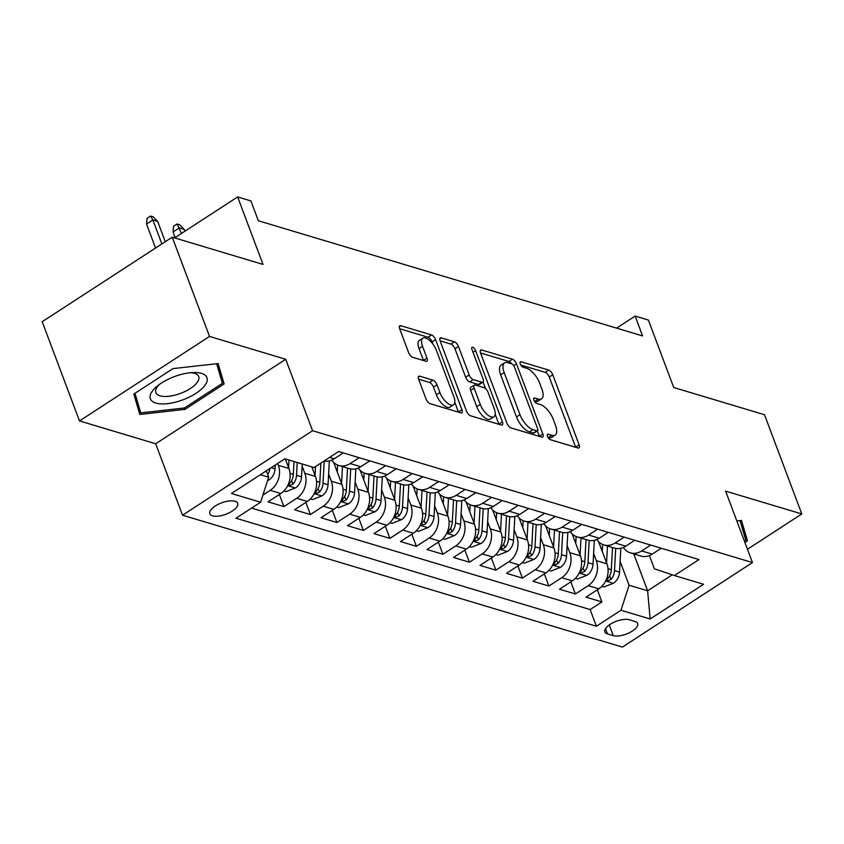 <?xml version="1.0" encoding="UTF-8"?>
<svg xmlns="http://www.w3.org/2000/svg" width="844" height="844" viewBox="0 0 844 844"><rect width="100%" height="100%" fill="white"/><g stroke="black" fill="none" stroke-linecap="round" stroke-linejoin="round"><path stroke-width="1.27" d="M547.513 436.432A3.197 1.382 57 0 0 550.351 439.703L577.992 447.985A4.558 1.973 57 0 0 579.016 447.911A4.558 1.973 57 0 0 579.132 444.872L552.767 374.747A4.558 1.973 57 0 0 548.706 370.073L521.064 361.781A3.197 1.382 57 0 0 520.358 361.833A3.197 1.382 57 0 0 520.273 363.964A3.197 1.382 57 0 0 523.122 367.235L526.698 368.311A14.601 6.309 57 0 1 539.706 383.271L541.901 389.116A14.601 6.309 57 0 1 541.531 398.864A14.601 6.309 57 0 1 538.261 399.085L534.685 398.02A3.197 1.382 57 0 0 533.967 398.062A3.197 1.382 57 0 0 533.893 400.193A3.197 1.382 57 0 0 536.742 403.474L540.318 404.54A14.601 6.309 57 0 1 553.326 419.5L555.521 425.344A14.601 6.309 57 0 1 555.152 435.093A14.601 6.309 57 0 1 551.881 435.325L548.305 434.249A3.197 1.382 57 0 0 547.587 434.301A3.197 1.382 57 0 0 547.513 436.432M212.519 515.853A14.875 6.087 159.4 0 0 229.241 512.793A14.875 6.087 159.4 0 0 237.691 503.309A14.875 6.087 159.4 0 0 235.012 501.241A14.875 6.087 159.4 0 0 218.29 504.301A14.875 6.087 159.4 0 0 209.85 513.774A14.875 6.087 159.4 0 0 212.519 515.853M419.795 376.192A4.558 1.973 57 0 0 418.772 376.266A4.558 1.973 57 0 0 418.656 379.315L426.051 398.99A4.558 1.973 57 0 0 430.123 403.664L460.813 412.864A4.558 1.973 57 0 0 461.837 412.79A4.558 1.973 57 0 0 461.953 409.751L435.588 339.626A4.558 1.973 57 0 0 431.527 334.941L400.837 325.742A4.558 1.973 57 0 0 399.813 325.816A4.558 1.973 57 0 0 399.697 328.865L408.623 352.623A4.558 1.973 57 0 0 412.695 357.297L425.83 361.243A4.558 1.973 57 0 0 426.853 361.169A4.558 1.973 57 0 0 426.969 358.12L422.538 346.335A12.206 5.275 57 0 1 422.844 338.191A12.206 5.275 57 0 1 436.453 350.513L453.808 396.68A12.206 5.275 57 0 1 453.492 404.825A12.206 5.275 57 0 1 439.893 392.502L436.992 384.811A4.558 1.973 57 0 0 432.93 380.138L419.795 376.192L418.297 377.173M747.467 549.265L801.8 513.954L764.506 414.731L673.744 387.523L648.382 320.055L635.131 316.078L642.59 335.923L258.348 220.759L250.89 200.914L237.639 196.937L174.581 237.913M209.534 336.429L79.494 420.934L155.686 443.765L285.715 359.27L209.534 336.429L172.239 237.206L263.001 264.415L237.639 196.937M285.715 359.27L312.575 430.714L752.468 562.568L622.429 647.063L182.536 515.209L312.575 430.714M801.8 513.954L725.618 491.124L752.468 562.568M506.949 423.234A4.558 1.973 57 0 0 511.01 427.908L541.711 437.108A4.558 1.973 57 0 0 542.724 437.044A4.558 1.973 57 0 0 542.84 433.995L516.486 363.869A4.558 1.973 57 0 0 512.424 359.196L481.724 349.996A4.558 1.973 57 0 0 480.7 350.06A4.558 1.973 57 0 0 480.595 353.108L506.949 423.234M501.262 424.986L470.562 415.786A4.558 1.973 57 0 1 466.5 411.112L440.146 340.987A4.558 1.973 57 0 1 440.262 337.938A4.558 1.973 57 0 1 441.275 337.864L454.42 341.809A4.558 1.973 57 0 1 458.482 346.483L469.169 374.926A4.558 1.973 57 0 0 473.231 379.6L481.945 382.205A4.558 1.973 57 0 0 482.968 382.142A4.558 1.973 57 0 0 483.084 379.093L471.954 349.479A3.197 1.382 57 0 1 472.039 347.348A3.197 1.382 57 0 1 475.594 350.577L502.402 421.873A4.558 1.973 57 0 1 502.286 424.912A4.558 1.973 57 0 1 501.262 424.986M79.494 420.934L42.2 321.701L172.239 237.206M277.634 463.483L278.32 465.318A18.589 14.939 106.7 0 1 270.228 490.322L280.83 493.508L268.002 501.842L283.901 506.6L279.343 494.468M302.12 466.088L304.821 473.262A18.589 14.939 106.7 0 1 296.729 498.266L307.332 501.441L294.503 509.787L310.402 514.545L305.834 502.412M328.622 474.033L331.323 481.207A18.589 14.939 106.7 0 1 323.231 506.21L333.823 509.386L320.994 517.72L336.904 522.489L332.336 510.356M355.124 481.977L357.814 489.14A18.589 14.939 106.7 0 1 349.722 514.154L360.325 517.33L347.496 525.664L363.395 530.433L358.837 518.3M381.625 489.921L384.315 497.084A18.589 14.939 106.7 0 1 376.224 522.098L386.826 525.274L373.998 533.608L389.896 538.377L385.339 526.245M408.127 497.865L410.817 505.028A18.589 14.939 106.7 0 1 402.725 530.043L413.328 533.218L400.499 541.553L416.398 546.321L411.84 534.189M434.618 505.809L437.319 512.973A18.589 14.939 106.7 0 1 429.227 537.987L439.829 541.162L427.001 549.497L442.9 554.265L438.342 542.133M461.119 513.753L463.82 520.917A18.589 14.939 106.7 0 1 455.728 545.931L466.321 549.106L453.502 557.441L469.401 562.209L464.833 550.077M487.621 521.687L490.311 528.861A18.589 14.939 106.7 0 1 482.23 553.875L492.822 557.051L479.993 565.385L495.892 570.154L491.335 558.011M514.123 529.631L516.813 536.805A18.589 14.939 106.7 0 1 508.721 561.809L519.324 564.995L506.495 573.329L522.394 578.087L517.836 565.955M540.624 537.575L543.314 544.749A18.589 14.939 106.7 0 1 535.223 569.753L545.825 572.928L532.997 581.273L548.895 586.031L544.338 573.899M567.126 545.519L569.816 552.683A18.589 14.939 106.7 0 1 561.724 577.697L572.327 580.872L559.498 589.207L575.397 593.976L588.226 585.641A18.589 14.939 -73.3 0 0 596.318 560.627L593.617 553.464M570.839 581.843L575.397 593.976M280.83 493.508A18.589 14.939 -73.3 0 0 288.922 468.494L285.314 458.914M307.332 501.441A18.589 14.939 -73.3 0 0 315.413 476.438L311.816 466.859M333.823 509.386A18.589 14.939 -73.3 0 0 341.915 484.382L333.644 462.364M360.325 517.33A18.589 14.939 -73.3 0 0 368.417 492.326L360.145 470.308M386.826 525.274A18.589 14.939 -73.3 0 0 394.918 500.26L386.647 478.253M413.328 533.218A18.589 14.939 -73.3 0 0 421.42 508.204L413.138 486.197M439.829 541.162A18.589 14.939 -73.3 0 0 447.921 516.148L439.64 494.141M466.321 549.106A18.589 14.939 -73.3 0 0 474.412 524.092L466.141 502.074M492.822 557.051A18.589 14.939 -73.3 0 0 500.914 532.036L492.643 510.019M519.324 564.995A18.589 14.939 -73.3 0 0 527.416 539.981L519.144 517.963M545.825 572.928A18.589 14.939 -73.3 0 0 553.917 547.925L545.635 525.907M572.327 580.872A18.589 14.939 -73.3 0 0 580.419 555.869L572.137 533.851M635.078 621.479L629.244 619.739A14.411 5.897 159.4 0 0 613.039 622.703A14.411 5.897 159.4 0 0 604.863 631.882A14.411 5.897 159.4 0 0 607.458 633.897L613.282 635.648A14.411 5.897 159.4 0 0 629.487 632.683A14.411 5.897 159.4 0 0 637.663 623.494A14.411 5.897 159.4 0 0 635.078 621.479M260.342 474.718L268.687 477.219L260.596 502.233L235.993 518.216L596.391 626.237L620.994 610.254L629.075 585.24L620.118 561.408M260.596 502.233L231.446 493.497L284.861 458.777L314.01 467.523L338.613 451.529L699.011 559.551L674.409 575.545L703.558 584.28L650.144 618.99L620.994 610.254M251.575 508.099L590.125 609.568L601.899 601.92L586 597.151L598.829 588.817A18.589 14.939 -73.3 0 0 606.91 563.813L598.639 541.795M623.294 547.471A18.589 14.939 -73.3 0 0 630.341 552.862A18.589 14.939 -73.3 0 0 641.64 550.932L650.671 545.066M630.341 552.862L640.944 556.038A18.589 14.939 -73.3 0 0 652.243 554.107L661.263 548.241M324.043 460.993A18.589 14.939 -73.3 0 0 334.245 458.788L343.276 452.933M359.175 457.691L350.144 463.556A18.589 14.939 106.7 0 1 338.845 465.487A18.589 14.939 106.7 0 1 331.787 460.107M338.845 465.487L349.437 468.663A18.589 14.939 -73.3 0 0 360.747 466.732L369.767 460.866M385.666 465.635L376.646 471.501A18.589 14.939 106.7 0 1 365.346 473.431A18.589 14.939 106.7 0 1 358.289 468.051M365.346 473.431L375.939 476.607A18.589 14.939 -73.3 0 0 387.248 474.676L396.269 468.81M412.167 473.579L403.147 479.445A18.589 14.939 106.7 0 1 391.838 481.375A18.589 14.939 106.7 0 1 384.79 475.995M391.838 481.375L402.44 484.551A18.589 14.939 -73.3 0 0 413.75 482.62L422.77 476.754M438.669 481.523L429.649 487.389A18.589 14.939 106.7 0 1 418.339 489.32A18.589 14.939 106.7 0 1 411.292 483.928M418.339 489.32L428.942 492.495A18.589 14.939 -73.3 0 0 440.251 490.564L449.272 484.699M465.171 489.467L456.15 495.333A18.589 14.939 106.7 0 1 444.841 497.264A18.589 14.939 106.7 0 1 437.793 491.873M444.841 497.264L455.443 500.439A18.589 14.939 -73.3 0 0 466.743 498.509L475.773 492.643M491.672 497.411L482.641 503.267A18.589 14.939 106.7 0 1 471.342 505.208A18.589 14.939 106.7 0 1 464.295 499.817M471.342 505.208L481.945 508.383A18.589 14.939 -73.3 0 0 493.244 506.453L502.264 500.587M518.174 505.356L509.143 511.211A18.589 14.939 106.7 0 1 497.844 513.141A18.589 14.939 106.7 0 1 490.786 507.761M497.844 513.141L508.436 516.328A18.589 14.939 -73.3 0 0 519.746 514.397L528.766 508.531M544.665 513.289L535.645 519.155A18.589 14.939 106.7 0 1 524.346 521.086A18.589 14.939 106.7 0 1 517.288 515.705M524.346 521.086L534.938 524.261A18.589 14.939 -73.3 0 0 546.247 522.331L555.268 516.475M571.166 521.233L562.146 527.099A18.589 14.939 106.7 0 1 550.837 529.03A18.589 14.939 106.7 0 1 543.789 523.649M550.837 529.03L561.439 532.205A18.589 14.939 -73.3 0 0 572.749 530.275L581.769 524.419M597.668 529.177L588.648 535.043A18.589 14.939 106.7 0 1 577.338 536.974A18.589 14.939 106.7 0 1 570.291 531.593M577.338 536.974L587.941 540.149A18.589 14.939 -73.3 0 0 599.24 538.219L608.271 532.353M624.17 537.122L615.149 542.987A18.589 14.939 106.7 0 1 603.84 544.918A18.589 14.939 106.7 0 1 596.792 539.538M603.84 544.918L614.443 548.094A18.589 14.939 -73.3 0 0 625.742 546.163L634.772 540.297M561.724 577.697L548.895 586.031M535.223 569.753L522.394 578.087M508.721 561.809L495.892 570.154M482.23 553.875L469.401 562.209M455.728 545.931L442.9 554.265M429.227 537.987L416.398 546.321M402.725 530.043L389.896 538.377M376.224 522.098L363.395 530.433M349.722 514.154L336.904 522.489M323.231 506.21L310.402 514.545M296.729 498.266L283.901 506.6M270.228 490.322L262.906 495.08M268.687 477.219L266.293 470.846M629.075 585.24L647.633 590.8L672.235 574.817M633.749 553.886L647.633 590.8L650.144 618.99M649.416 555.574L654.385 568.803L674.409 575.545M155.686 443.765L182.536 515.209M635.131 316.078L616.584 328.137M597.33 589.787L601.899 601.92M590.125 609.568L596.391 626.237M744.925 542.492L747.489 540.825L741.496 520.432L736.823 520.959M133.806 394.064L139.798 414.457L184.952 409.393L224.114 383.946L218.121 363.564L172.967 368.617L133.806 394.064M741.095 524.229L740.167 520.579M741.222 524.156L747.489 540.825M217.731 367.362L216.802 363.711M217.847 367.277L224.114 383.946M184.425 407.979L184.952 409.393M548.03 437.508L548.368 437.603A14.601 6.309 57 0 0 551.638 437.382L555.152 435.093M541.531 398.864L538.018 401.143A14.601 6.309 57 0 1 534.748 401.375L534.421 401.269M575.661 447.288A4.558 1.973 57 0 0 575.619 447.151L549.254 377.025A4.558 1.973 57 0 0 545.192 372.352L520.801 365.041M511.686 363.817A4.558 1.973 57 0 0 508.9 361.475L480.542 352.971M539.379 436.411A4.558 1.973 57 0 0 539.327 436.274L537.301 430.883M536.795 430.799A3.197 1.382 57 0 0 537.512 430.746A3.197 1.382 57 0 0 537.596 428.615L514.45 367.066A3.197 1.382 57 0 0 511.612 363.785L507.835 362.656A14.601 6.309 57 0 0 504.564 362.888A14.601 6.309 57 0 0 504.195 372.626L520.009 414.71A14.601 6.309 57 0 0 533.028 429.67L536.795 430.799L533.281 433.077A3.197 1.382 57 0 0 533.999 433.035L537.512 430.746M504.564 362.888L501.051 365.167A14.601 6.309 57 0 0 500.682 374.915L504.195 372.626M533.281 433.077L529.504 431.949A14.601 6.309 57 0 1 516.496 416.989L500.682 374.915M440.093 340.849L450.896 344.088L454.42 341.809M482.968 382.142L479.455 384.421A4.558 1.973 57 0 1 478.432 384.495L469.718 381.878A4.558 1.973 57 0 1 465.656 377.205L454.969 348.762A4.558 1.973 57 0 0 450.896 344.088M483.063 382.068L485.511 388.588M495.164 414.256L498.878 424.152L502.402 421.873M480.268 404.434A12.206 5.275 57 0 0 493.867 416.746A12.206 5.275 57 0 0 494.183 408.601L488.064 392.333A4.558 1.973 57 0 0 484.002 387.66L475.288 385.054A4.558 1.973 57 0 0 474.265 385.117A4.558 1.973 57 0 0 474.149 388.166L480.268 404.434L476.744 406.713A12.206 5.275 57 0 0 490.353 419.035L493.867 416.746M474.265 385.117L470.752 387.407A4.558 1.973 57 0 0 470.635 390.456L474.149 388.166M476.744 406.713L470.635 390.456M453.492 404.825L449.979 407.103A12.206 5.275 57 0 1 436.369 394.792L433.478 387.09A4.558 1.973 57 0 0 429.417 382.416L418.613 379.178M422.844 338.191L419.331 340.47A12.206 5.275 57 0 0 419.025 348.625L422.538 346.335M423.498 360.546A4.558 1.973 57 0 0 423.456 360.409L419.025 348.625M432.898 344.088L432.075 341.904A4.558 1.973 57 0 0 428.013 337.231L399.645 328.727M458.482 412.167A4.558 1.973 57 0 0 458.44 412.03L454.789 402.324M601.835 586.348L603.903 586.97L613.577 583.193A12.312 9.896 -73.3 0 0 619.549 572.105L620.825 548.273M606.572 562.906L607.48 546.015M602.257 551.417L602.627 544.486M612.522 547.524L611.33 569.647A12.312 9.896 106.7 0 1 607.817 578.53L606.931 580.334L607.648 580.872L610.993 579.48A12.312 9.896 -73.3 0 0 614.506 570.597L615.698 548.4M740.03 520.6L745.779 540.181L744.397 541.088M182.156 400.109A30.205 12.365 159.4 0 0 206.685 382.279A30.205 12.365 159.4 0 0 193.076 372.531A30.205 12.365 159.4 0 0 175.172 376.318A30.205 12.365 159.4 0 0 157.49 385.898A30.205 12.365 159.4 0 0 153.26 401.987A30.205 12.365 159.4 0 0 182.156 400.109M159.632 384.284A22.872 9.368 159.4 0 0 155.897 392.639A22.872 9.368 159.4 0 0 179.951 393.599A22.872 9.368 159.4 0 0 198.72 376.551A22.872 9.368 159.4 0 0 190.396 372.721M216.655 363.722L222.415 383.313L184.467 407.968L140.726 412.874L133.88 394.021M140.726 412.874L134.977 393.315M575.344 578.404L577.401 579.026L587.076 575.249A12.312 9.896 -73.3 0 0 593.047 564.161L594.324 540.329M580.081 554.962L580.989 538.071M575.756 543.473L576.135 536.541M586.021 539.58L584.829 561.703A12.312 9.896 106.7 0 1 581.316 570.586L580.429 572.39L581.147 572.939L584.491 571.536A12.312 9.896 -73.3 0 0 588.015 562.653L589.207 540.455M548.843 570.46L550.9 571.082L560.574 567.305A12.312 9.896 -73.3 0 0 566.546 556.217L567.822 532.395M553.58 547.028L554.487 530.127M549.254 535.539L549.634 528.597M559.519 531.636L558.327 553.759A12.312 9.896 106.7 0 1 554.814 562.642L553.938 564.446L554.645 564.995L558 563.592A12.312 9.896 -73.3 0 0 561.513 554.708L562.705 532.511M522.341 562.526L524.398 563.138L534.083 559.361A12.312 9.896 -73.3 0 0 540.044 548.284L541.331 524.451M527.078 539.084L527.985 522.183M522.763 527.595L523.132 520.653M533.018 523.691L531.836 545.815A12.312 9.896 106.7 0 1 528.312 554.698L527.437 556.502L528.144 557.051L531.498 555.658A12.312 9.896 -73.3 0 0 535.012 546.764L536.204 524.567M495.839 554.582L497.897 555.194L507.582 551.417A12.312 9.896 -73.3 0 0 513.542 540.339L514.829 516.507M500.576 531.14L501.484 514.239M496.261 519.651L496.631 512.709M506.516 515.747L505.334 537.871A12.312 9.896 106.7 0 1 501.811 546.754L500.935 548.568L501.652 549.106L504.997 547.714A12.312 9.896 -73.3 0 0 508.51 538.831L509.702 516.633M469.338 546.638L471.406 547.25L481.08 543.473A12.312 9.896 -73.3 0 0 487.051 532.395L488.328 508.563M474.075 523.196L474.982 506.294M469.76 511.707L470.129 504.765M480.025 507.803L478.833 529.927A12.312 9.896 106.7 0 1 475.32 538.81L474.433 540.624L475.151 541.162L478.495 539.77A12.312 9.896 -73.3 0 0 482.008 530.887L483.201 508.689M442.847 538.694L444.904 539.305L454.578 535.539A12.312 9.896 -73.3 0 0 460.55 524.451L461.826 500.619M447.573 515.251L448.491 498.35M443.258 503.762L443.638 496.831M453.523 499.859L452.331 521.982A12.312 9.896 106.7 0 1 448.818 530.876L447.932 532.68L448.649 533.218L451.994 531.826A12.312 9.896 -73.3 0 0 455.517 522.942L456.709 500.745M416.345 530.749L418.402 531.372L428.077 527.595A12.312 9.896 -73.3 0 0 434.048 516.507L435.325 492.674M421.082 507.307L421.989 490.406M416.757 495.818L417.136 488.887M427.022 491.915L425.83 514.049A12.312 9.896 106.7 0 1 422.316 522.932L421.43 524.736L422.148 525.274L425.492 523.881A12.312 9.896 -73.3 0 0 429.016 514.998L430.208 492.801M389.844 522.805L391.901 523.428L401.575 519.651A12.312 9.896 -73.3 0 0 407.546 508.563L408.823 484.73M394.581 499.363L395.488 482.462M390.266 487.874L390.635 480.943M400.52 483.971L399.328 506.105A12.312 9.896 106.7 0 1 395.815 514.988L394.939 516.792L395.646 517.33L399.001 515.937A12.312 9.896 -73.3 0 0 402.514 507.054L403.706 484.857M363.342 514.861L365.399 515.484L375.084 511.707A12.312 9.896 -73.3 0 0 381.045 500.619L382.332 476.786M368.079 491.419L368.986 474.528M363.764 479.93L364.133 472.999M374.019 476.037L372.837 498.16A12.312 9.896 106.7 0 1 369.313 507.044L368.438 508.848L369.155 509.396L372.499 507.993A12.312 9.896 -73.3 0 0 376.013 499.11L377.205 476.913M336.84 506.917L338.898 507.539L348.583 503.762A12.312 9.896 -73.3 0 0 354.554 492.674L355.83 468.842M341.577 483.475L342.485 466.584M337.262 471.996L337.632 465.055M347.517 468.093L346.335 490.216A12.312 9.896 106.7 0 1 342.822 499.099L341.936 500.903L342.653 501.452L345.998 500.049A12.312 9.896 -73.3 0 0 349.511 491.166L350.703 468.969M310.339 498.973L312.407 499.595L322.081 495.818A12.312 9.896 -73.3 0 0 328.052 484.73L329.329 460.908M315.076 475.541L315.561 466.51M320.868 463.061L319.834 482.272A12.312 9.896 106.7 0 1 316.321 491.155L315.434 492.959L316.152 493.508L319.496 492.105A12.312 9.896 -73.3 0 0 323.009 483.222L324.202 461.024M283.848 491.039L285.905 491.651L295.579 487.874A12.312 9.896 -73.3 0 0 301.551 476.797L302.236 463.989M288.585 467.597L288.986 460.012M294.018 461.531L293.332 474.328A12.312 9.896 106.7 0 1 289.819 483.211L288.933 485.015L289.65 485.564L292.995 484.171A12.312 9.896 -73.3 0 0 296.518 475.288L297.204 462.48M173.052 232.016L173.579 226.266L177.092 223.976L179.74 224.778L184.15 229.336L179.371 227.912L173.052 232.016L175.13 237.554M177.092 223.976L181.46 233.44M184.15 229.336L184.857 231.235M267.622 480.51L269.078 479.93A12.312 9.896 -73.3 0 0 275.049 468.853L275.26 465.023M267.696 474.602A12.312 9.896 -73.3 0 0 269.911 468.504M146.55 224.082L147.078 218.322L150.591 216.043L153.239 216.834L157.649 221.392L152.88 219.968L146.55 224.082L155.56 248.041M150.591 216.043L152.88 219.968L161.89 243.937M157.649 221.392L165.287 241.722M278.32 465.318L288.922 468.494M304.821 473.262L315.413 476.438M331.323 481.207L341.915 484.382M357.814 489.14L368.417 492.326M384.315 497.084L394.918 500.26M410.817 505.028L421.42 508.204M437.319 512.973L447.921 516.148M463.82 520.917L474.412 524.092M490.311 528.861L500.914 532.036M516.813 536.805L527.416 539.981M543.314 544.749L553.917 547.925M569.816 552.683L580.419 555.869M596.318 560.627L606.91 563.813M641.64 550.932L652.243 554.107M329.593 457.395L334.245 458.788M350.144 463.556L360.747 466.732M376.646 471.501L387.248 474.676M403.147 479.445L413.75 482.62M429.649 487.389L440.251 490.564M456.15 495.333L466.743 498.509M482.641 503.267L493.244 506.453M509.143 511.211L519.746 514.397M535.645 519.155L546.247 522.331M562.146 527.099L572.749 530.275M588.648 535.043L599.24 538.219M615.149 542.987L625.742 546.163M588.226 585.641L598.829 588.817M609.262 624.95L613.282 635.648M605.486 628.664L607.458 633.897M548.368 437.603L551.881 435.325M533.64 398.695L534.685 398.02M534.748 401.375L538.261 399.085M520.02 362.466L521.064 361.781M545.192 372.352L548.706 370.073M549.254 377.025L552.767 374.747M575.619 447.151L579.132 444.872M547.26 434.934L548.305 434.249M480.225 350.967L481.724 349.996M508.9 361.475L512.424 359.196M513.722 365.663L516.486 363.869M539.327 436.274L542.84 433.995M516.496 416.989L520.009 414.71M529.504 431.949L533.028 429.67M439.777 338.845L441.275 337.864M454.969 348.762L458.482 346.483M465.656 377.205L469.169 374.926M469.718 381.878L473.231 379.6M478.432 384.495L481.945 382.205M472.999 352.264L475.594 350.577M429.417 382.416L432.93 380.138M433.478 387.09L436.992 384.811M436.369 394.792L439.893 392.502M423.456 360.409L426.969 358.12M399.328 326.723L400.837 325.742M428.013 337.231L431.527 334.941M432.075 341.904L435.588 339.626M458.44 412.03L461.953 409.751M605.665 580.989L613.335 583.288M614.506 570.597L619.549 572.105M608.028 568.656L611.33 569.647M609.632 575.84L610.993 579.48M579.163 573.044L586.833 575.344M588.015 562.653L593.047 564.161M581.527 560.711L584.829 561.703M583.13 567.896L584.491 571.536M552.672 565.1L560.332 567.4M561.513 554.708L566.546 556.217M555.025 552.767L558.327 553.759M556.629 559.962L558 563.592M526.171 557.167L533.841 559.456M535.012 546.764L540.044 548.284M528.523 544.823L531.836 545.815M530.127 552.018L531.498 555.658M499.669 549.222L507.339 551.512M508.51 538.831L513.542 540.339M502.032 536.879L505.334 537.871M503.625 544.074L504.997 547.714M473.167 541.278L480.837 543.578M482.008 530.887L487.051 532.395M475.531 528.935L478.833 529.927M477.124 536.13L478.495 539.77M446.666 533.334L454.336 535.634M455.517 522.942L460.55 524.451M449.029 521.001L452.331 521.982M450.633 528.186L451.994 531.826M420.175 525.39L427.834 527.69M429.016 514.998L434.048 516.507M422.527 513.057L425.83 514.049M424.131 520.242L425.492 523.881M393.673 517.446L401.343 519.746M402.514 507.054L407.546 508.563M396.026 505.113L399.328 506.105M397.629 512.297L399.001 515.937M367.172 509.502L374.841 511.802M376.013 499.11L381.045 500.619M369.524 497.169L372.837 498.16M371.128 504.353L372.499 507.993M340.67 501.558L348.34 503.857M349.511 491.166L354.554 492.674M343.033 489.225L346.335 490.216M344.626 496.409L345.998 500.049M314.168 493.613L321.838 495.913M323.009 483.222L328.052 484.73M316.532 481.28L319.834 482.272M318.135 488.476L319.496 492.105M287.667 485.68L295.337 487.969M296.518 475.288L301.551 476.797M290.03 473.336L293.332 474.328M291.634 480.531L292.995 484.171M267.864 479.74L268.835 480.036M271.167 467.681L275.049 468.853"/></g></svg>
